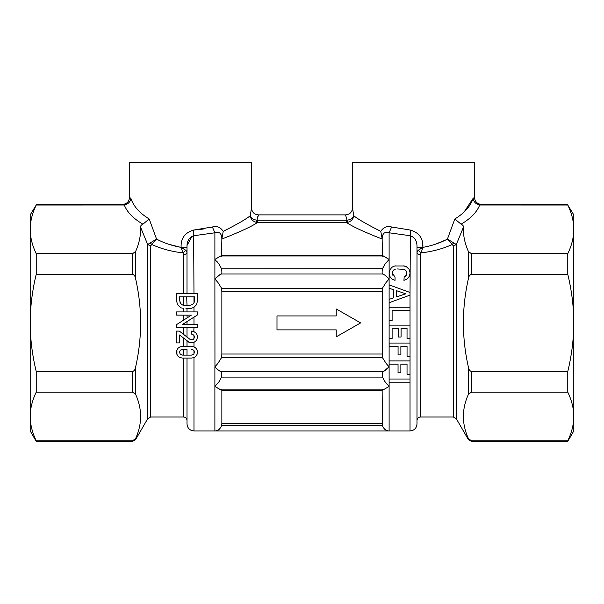 <?xml version="1.0" encoding="UTF-8"?>
<svg xmlns="http://www.w3.org/2000/svg" width="604" height="604" viewBox="0 0 604 604"><rect width="100%" height="100%" fill="white"/><g stroke="black" fill="none" stroke-linecap="round" stroke-linejoin="round"><path stroke-width="0.91" d="M471.414 440.792L567.768 440.792L567.768 441.388L471.414 441.388L468.402 439.644L468.402 438.579C461.728 423.834 461.728 409.082 468.402 394.336C461.728 409.082 461.728 423.834 468.402 438.579L471.414 440.792L471.414 441.388M567.768 371.566L471.414 371.566L471.414 392.132L567.768 392.132L567.768 371.566C571.739 355.182 573.747 338.965 573.8 322.906C573.747 306.855 571.739 290.637 567.768 274.246L471.414 274.246C469.625 275.039 468.621 276.511 468.402 278.655C461.728 308.161 461.728 337.659 468.402 367.156C461.728 337.659 461.728 308.161 468.402 278.655L468.402 251.483L471.414 253.688L567.768 253.688L567.768 274.246M567.768 441.388L573.8 430.931L573.8 416.458C573.747 408.432 571.739 400.324 567.768 392.132M567.768 440.792C571.739 432.592 573.747 424.484 573.8 416.458L573.785 228.086C573.528 220.475 571.52 212.789 567.768 205.028L573.8 214.888L573.8 229.354C573.747 237.38 571.739 245.496 567.768 253.688M471.414 392.132L468.402 394.336L468.402 367.156C468.621 369.301 469.625 370.773 471.414 371.566M453.31 416.994L420.475 416.994L420.475 254.639C418.361 254.495 417.198 253.65 416.994 252.117C417.198 253.65 418.361 254.495 420.475 254.639L421.071 252.917C432.758 251.491 443.162 248.674 452.283 244.469L453.31 245.949L453.31 416.994L456.33 418.738L468.402 439.644M405.737 293.771L396.609 296.851L396.609 290.743L405.737 293.771M416.994 252.117L418.172 250.32L421.071 252.917L422.891 247.383L422.755 244.711M251.219 209.226L251.475 207.912C251.883 212.147 254.208 214.473 258.444 214.888L345.556 214.888L347.61 222.325L346.522 222.415C351.264 225.994 363.14 231.543 382.143 239.048L382.143 238.852C382.377 233.325 384.703 231.309 389.112 232.797L410.025 235.703C414.895 237.236 417.221 241.132 416.994 247.383L422.891 247.383C431.981 245.737 440.157 242.974 447.421 239.108L452.283 244.469L453.717 242.868L456.33 244.522L453.31 245.949M573.045 220.913L573.4 223.231M464.076 212.049L473.166 198.255L474.487 197.463C474.903 201.698 477.228 204.016 481.456 204.431L479.712 204.998C476.881 212.193 470.667 218.588 461.086 224.175C462.921 225.111 463.706 226.123 463.419 227.195C463.102 235.266 464.763 243.359 468.402 251.483M410.025 356.413L407.051 356.413L407.051 346.22L400.882 346.22L400.882 354.91L398.066 354.91L398.066 346.22L389.135 346.22L389.135 343.049L410.048 343.049L410.025 382.196L389.119 382.196L389.112 386.401L383.238 389.852L389.112 386.401L389.112 430.931L410.025 430.931L410.025 382.196L410.025 430.931C414.253 430.516 416.579 428.198 416.994 423.963L416.994 274.458M405.737 293.831L396.609 296.851M395.039 280.339L392.494 279.358L390.645 277.742L389.489 275.605L389.119 273.121L389.489 275.605L390.645 277.742L392.494 279.358L395.039 280.339L395.039 277.047L392.238 273.121L392.91 275.379M392.668 271.211L392.238 273.121L392.668 271.211L393.733 269.943L392.668 271.211M394.488 269.422L395.469 269.105L394.488 269.422M397.024 268.931L404.62 269.422L406.439 271.211L406.643 274.48L406.439 271.211L404.62 269.422L397.024 268.931M405.828 275.854L406.167 275.424M406.545 274.744L405.276 276.345M403.933 280.339L406.266 279.501L403.933 280.339L404.174 276.964M404.816 276.655L403.933 277.047M406.266 279.501L408.236 277.946L409.535 275.809L410.025 273.121L409.535 275.809L408.236 277.946L406.266 279.501M409.535 270.456L409.837 271.43M410.01 272.631L409.135 269.55M403.578 265.888L406.326 266.681L408.84 269.044M395.544 265.888L393.68 266.243L391.483 267.632L389.286 271.43M390.29 269.059L389.119 273.121L389.112 278.973C386.19 275.937 383.978 274.284 382.468 274.012L221.532 274.012C221.978 273.491 221.993 271.777 221.577 268.856L382.468 268.704L384.907 264.205M389.127 272.631L389.112 259.41L383.525 255.983M393.785 297.764L389.119 299.38L389.119 302.725L410.025 295.122L410.025 292.479L389.119 284.869L389.119 288.214L393.785 289.829L393.785 297.764L389.119 299.38L389.112 366.847C386.19 369.875 383.978 371.528 382.468 371.8L221.54 371.8M410.025 310.433L410.025 307.255L389.119 307.255L389.119 320.618L392.109 320.618L392.109 310.433L410.025 310.433L410.025 343.049M416.994 247.383L416.994 423.963M418.172 250.32L422.891 247.383C423.298 238.384 419.131 232.616 410.38 230.071L410.025 292.479L389.119 284.869L389.112 299.38M453.717 242.868L447.421 239.108L454.812 218.988C464.506 213.038 470.622 206.13 473.166 198.255C473.604 201.917 475.786 204.167 479.712 204.998L567.768 205.028M456.33 418.738L456.33 244.522L463.419 227.195M421.169 238.384L420.376 236.783M445.095 240.241L434.925 244.393M407.036 374.306L410.025 374.306L407.036 374.306L407.036 364.114L400.867 364.114L400.867 372.811L398.044 372.811L398.044 364.114L389.119 364.114L389.119 360.943L410.025 360.943M407.036 328.327L401.071 328.327L407.036 328.327L407.036 338.519L410.025 338.519M398.247 328.327L392.109 328.327L398.247 328.327L398.247 337.017L401.071 337.017L401.071 328.327M410.025 325.148L389.119 325.148L389.119 338.519L392.109 338.519L392.109 328.327M383.434 371.528L389.112 366.847L389.119 382.196L389.119 379.025L410.025 379.025M404.333 265.987L394.805 265.987M220.762 255.968L214.888 259.41L220.762 255.968L383.238 255.968L389.112 259.41L389.112 232.797L391.619 226.983L410.38 230.071M454.812 218.988L461.086 224.175M474.487 197.463L474.487 162.612L352.525 162.612L352.525 207.912L353.718 215.696C353.03 218.172 350.818 219.66 347.073 220.188L346.522 220.218L346.522 222.415L257.478 222.415L257.478 220.218L256.927 220.188C253.182 219.66 250.962 218.172 250.282 215.711L250.751 212.019M135.598 439.644L147.67 418.738L147.67 244.522L140.581 227.195C140.898 235.266 139.237 243.359 135.598 251.483L132.586 253.688L36.232 253.688C32.261 245.496 30.253 237.38 30.2 229.354L30.215 228.086C30.472 220.475 32.48 212.789 36.232 205.028L30.2 214.888L30.2 416.458C30.253 424.484 32.261 432.592 36.232 440.792L132.586 440.792L135.598 438.579C142.272 423.834 142.272 409.082 135.598 394.336C142.272 409.082 142.272 423.834 135.598 438.579L135.598 439.644L132.586 441.388L132.586 440.792L36.232 440.792L36.232 441.388L132.586 441.388M36.232 253.688L36.232 274.246C32.261 290.637 30.253 306.855 30.2 322.906C30.253 338.965 32.261 355.182 36.232 371.566L36.232 392.132C32.261 400.324 30.253 408.432 30.2 416.458L30.2 430.931L36.232 441.388M36.232 392.132L132.586 392.132L135.598 394.336L135.598 367.156C142.272 337.659 142.272 308.161 135.598 278.655C142.272 308.161 142.272 337.659 135.598 367.156C135.379 369.301 134.375 370.773 132.586 371.566L132.586 392.132M345.556 214.888C349.791 214.473 352.117 212.147 352.525 207.912L352.525 207.995C352.079 212.185 349.754 214.48 345.556 214.888M36.232 205.028L124.288 204.998C127.119 212.193 133.333 218.588 142.914 224.175C141.079 225.111 140.294 226.123 140.581 227.195M123.714 205.028L122.544 204.431C126.772 204.016 129.097 201.698 129.513 197.463L129.566 197.493M217.146 261.736L217.712 262.408M386.137 282.37L382.423 288.259L386.137 282.37L389.112 278.973L389.112 284.869M386.137 363.442L382.423 357.553L386.137 363.442L389.112 366.847M386.854 384.076L386.288 383.412M221.577 389.572L221.857 390.607L382.143 390.607L382.423 425.601C383.902 429.21 386.13 430.992 389.112 430.931L214.888 430.931C217.87 430.992 220.098 429.21 221.577 425.601C220.098 429.21 217.87 430.992 214.888 430.931L214.888 386.401L220.452 389.829M336.232 336.843L360.626 322.906L336.232 308.969L336.232 315.937L276.994 315.937L276.994 329.875L336.232 329.875L336.232 336.843L360.626 322.906L336.232 308.969M382.143 390.607L382.423 389.572M382.143 423.396L382.423 425.601L221.577 425.601L221.857 423.396L382.143 423.396M391.619 226.983C387.066 225.745 383.457 227.202 380.784 231.355C366.771 224.28 357.749 219.071 353.718 215.711C353.31 219.146 351.279 221.351 347.61 222.325M380.784 231.355L382.143 238.852L382.423 256.239M183.525 355.122L183.525 349.346L187.006 349.346L187.006 355.122L191.362 355.122L193.673 354.314L194.511 352.23L193.673 350.124L191.362 349.346L193.673 350.124M179.494 352.23L180.302 350.124L182.642 349.346L180.302 350.124L179.494 352.23L180.302 354.314L182.642 355.122L180.302 354.314M187.006 349.346L182.642 349.346M192.706 304.325L190.766 305.118L192.706 304.325L194.088 302.74L194.465 296.806L179.547 296.806L179.547 300.596L181.366 304.476L179.954 302.778M186.674 296.806L187.006 305.269L186.319 305.269M188.108 305.262L187.444 305.269M190.766 305.118L189.211 305.239L190.766 305.118M183.525 296.806L183.525 305.163L185.171 305.254M189.211 305.239L183.042 305.118L181.366 304.476M185.79 250.298L184.25 249.301M182.733 248.365L181.109 247.383L187.006 247.383L187.006 293.635L176.549 293.635L197.463 293.635L197.463 300.951L196.557 304.65L193.937 307.323L196.557 304.65M36.232 371.566L132.586 371.566M257.666 217.017L258.308 215.213M258.444 214.888L256.39 222.325L257.478 222.415C252.736 225.994 240.86 231.543 221.857 239.048L221.857 238.852C221.623 233.325 219.297 231.309 214.888 232.797L193.975 235.703C189.105 237.236 186.779 241.132 187.006 247.383M187.089 245.36L192.095 236.179M193.333 230.086L203.276 229.052M131.815 200.815L130.834 198.255C133.378 206.13 139.494 213.038 149.188 218.988L143.865 215.409M149.188 218.988L156.579 239.108L149.188 218.988L142.914 224.175M239.063 223.004L239.622 222.665M36.232 274.246L132.586 274.246C134.375 275.039 135.379 276.511 135.598 278.655L135.598 251.483M221.464 371.807L221.532 371.8C220.03 371.528 217.81 369.875 214.888 366.847L217.863 363.442L221.577 357.553L382.423 357.553L382.423 288.259L221.577 288.259L217.863 282.37L214.888 278.973C217.81 275.937 220.022 274.284 221.532 274.012L382.468 274.012C383.97 274.284 386.19 275.937 389.112 278.973M219.984 274.601L214.888 278.973L214.948 366.915M221.857 423.495L221.819 424.318M383.238 389.852L220.762 389.852L214.888 386.401L218.958 381.811M221.857 390.607L221.857 423.396M219.184 381.486L221.532 377.107L382.468 377.107L384.816 381.486L389.112 386.401M382.468 377.107L382.257 371.943M389.112 259.41L384.816 264.326M382.468 274.012C382.022 273.491 382.007 271.777 382.423 268.856L382.468 268.704M124.288 204.998C128.214 204.167 130.396 201.917 130.834 198.255L129.513 197.463L129.513 162.612L251.475 162.612L251.475 207.912L250.282 215.711C250.962 218.172 253.182 219.66 256.927 220.188M221.577 256.239L221.857 238.852L223.216 231.355C237.229 224.28 246.251 219.063 250.282 215.711L250.282 215.711C250.69 219.146 252.721 221.351 256.39 222.325M193.552 339.191L190.585 339.803L193.552 339.191L194.473 337.357M182.642 355.122L191.362 355.122L193.673 354.314M194.088 302.74L194.465 300.596M183.042 305.118L182.106 304.884M168.403 244.167L180.536 247.293M183.525 293.635L183.525 254.639C185.639 254.495 186.802 253.65 187.006 252.117C186.802 253.65 185.639 254.495 183.525 254.639L182.929 252.917L185.828 250.32L181.109 247.383C172.019 245.737 163.843 242.974 156.579 239.108L150.283 242.868L151.717 244.469L156.579 239.108M190.124 358.066L187.006 358.066L187.006 423.963C187.421 428.198 189.747 430.516 193.975 430.931L214.888 430.931M191.483 334.065L193.673 335.024L191.483 334.065L191.483 331.098L193.816 331.558L195.741 332.812L196.987 334.646L197.455 336.858L196.987 339.274L197.425 336.292M193.673 335.024L194.488 337.092M193.816 342.445L195.711 341.169L193.816 342.445L189.596 342.627L179.524 334.993L179.524 342.913L176.549 342.913L176.549 331.098L179.343 331.098L190.585 339.803L179.343 331.098M223.216 231.355C220.543 227.202 216.934 225.745 212.382 226.983L214.888 232.797L214.888 259.41L219.184 264.326L221.532 268.704M217.863 282.37L221.577 288.259L221.857 291.785L221.857 354.027L221.577 357.553L217.863 363.442M221.532 377.107L221.743 371.943M212.382 226.983L193.62 230.071L193.975 293.635L192.125 293.635M193.62 230.071C184.869 232.616 180.702 238.384 181.109 247.383L182.929 252.917C171.242 251.491 160.838 248.674 151.717 244.469L150.69 245.949L150.69 416.994L183.525 416.994C185.639 417.198 186.802 418.361 187.006 420.475M195.711 341.169L196.987 339.274L195.711 341.169M187.874 341.66L189.596 342.627M183.525 338.187L183.525 346.402L182.468 346.402L191.536 346.402L194.05 346.892L195.9 348.191L197.055 350.041L197.455 352.23L197.055 354.397L197.433 351.664M181.14 346.522L182.468 346.402L179.962 346.892L178.082 348.191L176.927 350.041L176.927 354.397L176.579 351.656M178.082 356.277L176.927 354.397L178.082 356.277L179.962 357.576L178.082 356.277M182.468 358.066L179.962 357.576L182.468 358.066L191.536 358.066L194.05 357.576L195.9 356.277L197.055 354.397L195.9 356.277L193.975 357.606L193.975 430.931M176.549 293.635L176.549 300.747L177.553 304.71L180.875 307.738M182.31 308.176L181.072 307.821M185.964 308.433L187.519 308.44M193.937 307.323L191.445 308.267L187.006 308.44L187.006 311.928L193.975 311.928L193.975 307.3M187.006 340.966L187.006 346.402L183.525 346.402M187.006 252.11L185.828 250.32M150.69 245.949L147.67 244.522L150.283 242.868M193.816 331.558L193.975 327.61L187.006 327.61L187.006 337.213M196.745 334.133L197.161 335.069M193.975 331.626L196.051 333.136M193.899 346.824L194.48 347.104M196.828 349.512L197.198 350.479M195.485 347.791L196.202 348.531M189.694 346.402L187.225 346.402M188.433 308.433L189.664 308.41M180.4 346.719L179.962 346.892M176.927 350.041L176.783 350.486M193.975 293.635L197.463 293.635M184.915 322.906L197.463 314.918L187.006 321.577L187.006 324.439L187.006 321.577L182.604 324.378L197.463 324.439L197.463 327.61L176.549 327.61L176.549 324.612L179.229 322.906L176.549 324.612M183.525 308.342L183.525 311.928L187.006 311.928M187.006 315.099L187.134 317.878M190.743 315.582L179.229 322.906M197.463 314.918L197.463 311.928L176.549 311.928L176.549 315.099L191.415 315.16M471.414 253.688L471.414 274.246M410.025 295.122L410.025 307.255M193.975 350.471L193.975 353.967M193.975 296.806L193.975 302.959M257.478 220.218L346.522 220.218M132.586 253.688L132.586 274.246M193.975 335.394L193.975 338.693M221.857 291.785L382.143 291.785M221.857 354.027L382.143 354.027M214.888 366.847L214.888 386.401M221.532 371.8L382.468 371.8M221.857 255.205L382.143 255.205M183.525 358.066L183.525 416.994M193.975 342.377L193.975 346.855M214.888 259.41L214.888 278.973M183.525 327.61L183.525 334.427M183.525 323.789L183.525 324.439M193.975 317.138L193.975 324.439M183.525 315.099L183.525 320.18M420.475 416.994C418.361 417.198 417.198 418.361 416.994 420.475M481.456 204.431L567.768 204.431M36.232 204.431L122.544 204.431M147.67 418.738L150.69 416.994"/></g></svg>
